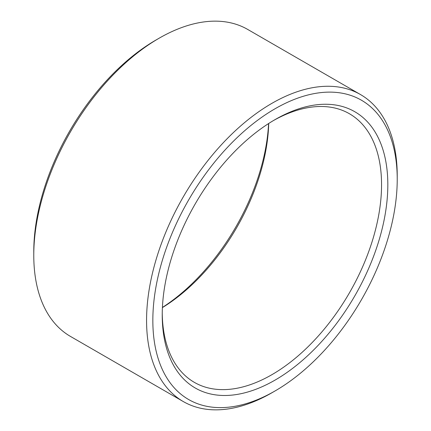 <?xml version="1.0" encoding="UTF-8"?>
<svg xmlns="http://www.w3.org/2000/svg" width="431" height="431" viewBox="0 0 431 431"><rect width="100%" height="100%" fill="white"/><g stroke="black" fill="none" stroke-linecap="round" stroke-linejoin="round"><path stroke-width="0.65" d="M275.026 119.629L275.032 119.624A159.513 92.094 -60 0 1 387.825 184.748A159.513 92.094 -60 0 1 275.032 380.115A159.513 92.094 -60 0 1 162.234 314.991A159.513 92.094 -60 0 1 275.026 119.624A159.513 92.094 -60 0 1 275.032 119.624M162.245 313.165A155.085 89.54 120 0 0 194.354 382.367A155.085 89.54 120 0 0 271.896 374.684A155.085 89.54 120 0 0 373.208 238.025A155.085 89.54 120 0 0 349.439 113.752A155.085 89.54 120 0 0 273.453 120.551M271.896 392.776L271.896 392.776A177.238 102.33 -60 0 1 271.896 392.776L275.032 390.965A172.809 99.771 120 0 0 397.226 179.323A172.809 99.771 120 0 0 275.032 108.774A172.809 99.771 120 0 0 152.838 320.416A172.809 99.771 120 0 0 275.032 390.965L271.896 392.776A177.238 102.33 -60 0 1 183.277 401.552A177.238 102.33 -60 0 1 156.108 259.532A177.238 102.33 -60 0 1 271.896 103.343A177.238 102.33 -60 0 1 360.515 94.567A177.238 102.33 -60 0 1 397.226 175.703A177.238 102.33 -60 0 1 397.215 177.529M33.774 255.297L33.774 251.677A172.809 99.771 -60 0 1 155.968 40.035L159.104 38.224A177.238 102.33 120 0 0 33.774 255.297A177.238 102.33 120 0 0 70.485 336.433L183.277 401.552M162.422 307.438A159.513 92.094 120 0 0 268.578 123.562M268.712 123.476A155.085 89.54 -60 0 1 162.412 307.599M360.515 94.567L247.723 29.448A177.238 102.33 120 0 0 159.104 38.224L155.968 40.035M397.226 179.323L397.226 175.703"/></g></svg>
